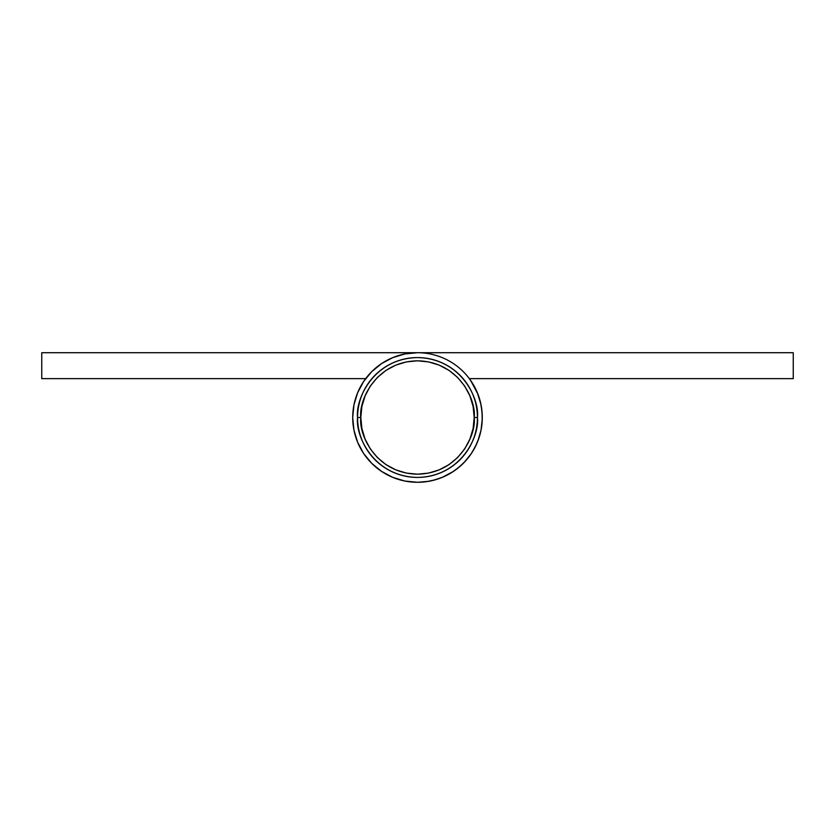 <?xml version="1.0" encoding="UTF-8"?>
<svg xmlns="http://www.w3.org/2000/svg" width="835" height="835" viewBox="0 0 835 835"><rect width="100%" height="100%" fill="white"/><g stroke="black" fill="none" stroke-linecap="round" stroke-linejoin="round"><path stroke-width="1.25" d="M470.627 380.426L477.975 394.277L480.605 402.835L482.025 411.686L482.212 420.642L481.158 429.534L478.883 438.198L475.449 446.474L470.898 454.188L465.325 461.202L458.832 467.381L451.558 472.61L443.635 476.785L435.202 479.822L426.434 481.67L417.5 482.286A64.786 64.786 0 0 1 352.714 417.5A64.786 64.786 0 0 1 417.5 352.714A64.786 64.786 0 0 1 482.286 417.5A64.786 64.786 0 0 1 417.5 482.286L428.783 481.294M364.373 380.426L362.672 382.994L364.373 380.426M358.33 391.124L357.39 393.327L358.33 391.124M354.123 404.067L353.633 406.645L354.123 404.067M352.746 415.673L352.725 418.69M353.915 429.889L354.165 431.152L353.915 429.889M357.067 440.849L358.278 443.771L357.067 440.849M362.943 452.434L363.83 453.781L362.943 452.434M370.907 462.517L373.015 464.594M379.998 470.324L382.253 471.858L379.998 470.324M392.168 477.129L394.235 477.964M403.159 480.678L406.217 481.294M431.841 480.678L440.765 477.964M442.289 477.349L453.488 471.368M455.002 470.324L461.985 464.594L455.002 470.324M464.093 462.517L471.17 453.781L464.093 462.517M472.057 452.434L476.722 443.771L472.057 452.434M477.933 440.849L481.043 430.14M481.085 429.889L482.275 418.69L481.085 429.889M482.254 415.673L481.367 406.645L482.254 415.673M481.043 404.86L477.349 392.711L481.043 404.86M476.67 391.124L472.328 382.994L476.67 391.124M426.434 481.67L417.5 482.286L404.86 481.043L392.711 477.349L381.511 471.368L371.69 463.31L363.632 453.488L357.651 442.289L353.957 430.14L352.714 417.5L353.957 404.86L357.651 392.711L363.632 381.511L371.69 371.69L381.511 363.632L392.711 357.651L404.86 353.957L417.5 352.714L41.75 352.714L41.75 378.631L365.667 378.631L41.75 378.631L41.75 352.714L793.25 352.714L793.25 378.631L469.333 378.631L474.196 386.146L477.975 394.277L480.605 402.835L482.025 411.686M381.511 471.368L371.69 463.31L363.632 453.488L357.651 442.289M353.957 430.14L352.714 417.5L353.957 404.86L357.651 392.711L363.632 381.511M481.158 429.534L478.883 438.198L475.449 446.474L470.898 454.188L465.325 461.202M458.832 467.381L451.558 472.61M417.5 352.714L793.25 352.714L793.25 378.631L469.333 378.631A64.786 64.786 0 0 1 417.5 482.286M477.422 417.5C479.833 399.975 461.859 358.392 417.5 357.578C373.141 358.392 355.167 399.975 357.578 417.5L360.814 417.5C358.539 400.915 375.541 361.586 417.5 360.814C459.459 361.586 476.461 400.915 474.186 417.5L477.422 417.5A59.922 59.922 0 0 1 417.5 477.422A59.922 59.922 0 0 1 357.578 417.5A59.922 59.922 0 0 1 417.5 357.578A59.922 59.922 0 0 1 477.422 417.5L474.186 417.5L473.101 406.436L469.875 395.811L464.636 386.01L457.58 377.42L448.99 370.364L439.189 365.125L428.564 361.899L417.5 360.814L406.436 361.899L395.811 365.125L386.01 370.364L377.42 377.42L370.364 386.01L365.125 395.811L361.899 406.436L360.814 417.5L361.899 428.564L365.125 439.189L370.364 448.99L377.42 457.58L386.01 464.636L395.811 469.875L406.436 473.101L417.5 474.186L428.564 473.101L439.189 469.875L448.99 464.636L457.58 457.58L464.636 448.99L469.875 439.189L473.101 428.564L474.186 417.5C476.461 434.085 459.459 473.414 417.5 474.186C375.541 473.414 358.539 434.085 360.814 417.5L357.578 417.5C355.167 435.025 373.141 476.608 417.5 477.422C461.859 476.608 479.833 435.025 477.422 417.5"/></g></svg>
